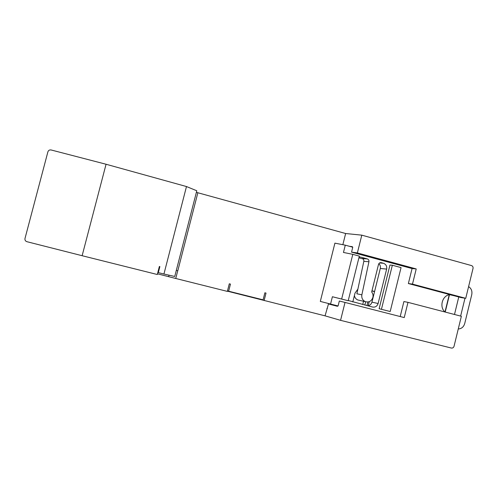<?xml version="1.0" encoding="UTF-8"?>
<svg xmlns="http://www.w3.org/2000/svg" width="498" height="498" viewBox="0 0 498 498"><rect width="100%" height="100%" fill="white"/><g stroke="black" fill="none" stroke-linecap="round" stroke-linejoin="round"><path stroke-width="0.75" d="M106.062 164.247L51.188 149.991C49.557 149.705 48.455 150.328 47.889 151.859L25 238.461C24.726 240.073 25.379 241.156 26.954 241.704L82.133 255.711L106.062 164.247L186.482 186.545L163.935 274.031L174.742 276.477L196.785 190.765L186.482 186.545M465.742 298.314L412.487 284.115L408.366 283.543L461.03 297.58L465.742 298.314L473.025 268.447C473.243 267.021 472.733 266.063 471.5 265.571L361.797 235.156L345.643 233.518L196.38 192.346M345.027 302.435L404.239 317.581L407.993 302.354L461.36 316.274L454.045 346.266C453.578 347.635 452.688 348.226 451.375 348.052L340.564 320.339L345.027 302.435L339.331 301.022L338.092 305.971L330.566 304.054L332.396 296.74L341.647 299.043L352.796 254.341L343.464 252.455L345.282 245.172L334.905 243.149L320.314 301.415L330.566 304.054M227.418 291.174L325.057 315.844L340.564 320.339M264.114 300.593L266.019 293.085L264.88 292.793L263.1 299.84L228.644 291.212L230.456 284.097L229.292 283.804L227.362 291.398L175.757 278.482L177.736 270.781L176.298 270.414L177.736 270.781M157.48 273.819L175.757 278.482M163.935 274.031L158.32 272.624L159.877 266.592L159.379 266.467L157.3 274.51L82.133 255.711M361.797 235.156L357.365 252.947L416.228 268.932L412.064 268.553L351.557 252.137L352.758 247.207L345.282 245.172M412.487 284.115L416.228 268.932M351.557 252.137L357.365 252.947M342.848 244.699L345.643 233.518M349.428 246.298L352.329 246.672L352.709 247.195M197.88 192.67L177.792 270.8M325.057 315.844L328.468 303.961L337.289 306.264L337.905 305.921M352.802 301.975L354.993 293.173L357.888 289.101M364.847 305.062L365.663 301.782M366.982 305.61L367.879 302M371.969 290.788L374.596 291.473M449.221 294.729L445 311.972M327.317 308.573L326.906 308.461M168.66 276.614L169.027 275.182M445.218 312.059L449.476 294.673M408.366 283.543L412.064 268.553M227.511 290.801L228.644 291.212M362.731 304.521L363.54 301.259M158.32 272.624L157.847 272.406M337.513 306.258L328.468 303.961M458.253 329.022L459.548 328.805C462.144 328.219 463.875 326.414 464.752 323.389L471.718 294.81C472.328 291.71 471.637 289.251 469.639 287.427L468.606 286.574M460.631 316.081L464.995 298.196M454.493 314.481L458.764 296.976M453.927 295.688L449.532 294.66M367.306 258.904C368.57 259.383 369.111 260.336 368.937 261.749L363.833 261.338C364.007 259.95 363.472 259.016 362.227 258.549L367.306 258.904L360.564 257.086M362.992 258.929L358.896 257.821M379.551 262.956L383.448 263.274L381.219 262.67C379.887 262.49 378.984 263.069 378.511 264.419L371.67 291.984C372.927 293.577 373.326 295.395 372.878 297.443C371.489 301.197 368.962 302.597 365.308 301.651C362.563 300.294 361.417 298.009 361.865 294.804L368.937 261.749M363.833 261.338L356.885 293.801L361.865 294.804M359.438 300.338L357.813 299.977C355.939 299.155 354.8 297.686 354.395 295.575M383.448 263.274C386.012 264.27 387.077 266.206 386.641 269.094L380.304 268.459C380.696 266.548 380.211 264.948 378.847 263.654M380.304 268.459L371.944 302.149L378.113 303.506L386.641 269.094M378.113 303.506C377.148 306.264 375.305 307.447 372.591 307.048L348.264 300.506M371.944 302.149C371.228 304.415 369.753 305.61 367.512 305.747M390.195 311.518L379.134 308.723L390.195 311.518L401.052 267.594L392.349 265.241L381.449 309.277M392.349 265.241L389.953 265.036L379.134 308.723M341.647 299.043L348.208 300.73L359.326 256.109L352.796 254.341M348.208 300.73L332.396 296.74M400.199 316.547L403.903 301.551L407.993 302.354M449.868 294.604C442.268 295.382 439.018 307.123 445.05 312.016M374.552 291.641L371.931 290.957M369.242 301.664L368.24 305.691M359.102 257.012L360.677 257.111M381.269 262.683L380.497 262.62M365.308 301.651L357.813 299.977M380.547 262.62L381.219 262.67"/></g></svg>
